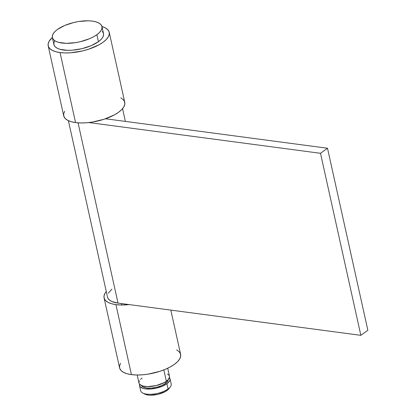 <?xml version="1.0" encoding="UTF-8"?>
<svg xmlns="http://www.w3.org/2000/svg" width="416" height="416" viewBox="0 0 416 416"><rect width="100%" height="100%" fill="white"/><g stroke="black" fill="none" stroke-linecap="round" stroke-linejoin="round"><path stroke-width="0.62" d="M139.511 385.512L140.676 390.764A15.626 6.209 -12.5 0 0 151.642 394.259A15.626 6.209 -12.5 0 0 168.074 388.991A15.626 6.209 167.5 0 1 142.761 393.052L144.794 394.092A13.676 5.434 -12.5 0 0 166.946 390.541L168.074 388.991L166.91 383.744A15.626 6.209 167.5 0 1 150.478 389.007A15.626 6.209 167.5 0 1 139.511 385.512A15.626 6.209 167.5 0 1 139.552 384.218L139.584 385.762L140.26 386.849L143.244 388.435L145.434 388.882L150.79 388.986L156.754 388.045L162.412 386.204L166.91 383.744L169.562 381.035L170.05 379.72L169.957 378.498L169.281 377.411M141.601 385.606A13.676 5.434 -12.5 0 0 151.663 388.097A13.676 5.434 -12.5 0 0 165.391 383.542L165.079 382.138L165.391 383.542A13.676 5.434 -12.5 0 0 168.168 379.714L167.71 381.17L165.391 383.542L161.46 385.694L156.504 387.306L151.284 388.128L146.598 388.04L143.156 387.046L141.482 385.31M137.181 375.008L138.97 383.063A15.626 6.209 -12.5 0 0 149.937 386.558A15.626 6.209 -12.5 0 0 166.369 381.29L163.842 369.907L166.369 381.29A15.626 6.209 -12.5 0 0 169.484 376.298L167.7 368.243M96.892 34.689A25.397 10.088 167.5 0 1 70.19 43.243A25.397 10.088 167.5 0 1 52.369 37.565A25.397 10.088 167.5 0 1 57.434 29.453L54.85 31.642L53.128 33.847L52.328 35.989L52.484 37.976L53.586 39.738L55.593 41.205L58.432 42.318L66.128 43.342L75.509 42.645L80.387 41.678L89.586 38.688L93.553 36.78L96.892 34.689L99.476 32.5L101.197 30.29L101.998 28.153L101.842 26.166L100.74 24.404L98.732 22.937L95.893 21.824L92.336 21.102L88.197 20.8L78.816 21.492L73.939 22.459L64.74 25.454L57.434 29.453A25.397 10.088 167.5 0 1 84.136 20.899A25.397 10.088 167.5 0 1 101.956 26.572A25.397 10.088 167.5 0 1 96.892 34.689L98.446 41.694L96.892 34.689M52.369 37.565L53.919 44.569A25.397 10.088 -12.5 0 0 71.744 50.242A25.397 10.088 -12.5 0 0 98.446 41.694A25.397 10.088 -12.5 0 0 103.511 33.576L101.956 26.572M102.294 31.408L103.397 33.166L103.548 35.157L102.752 37.294L101.026 39.499L98.446 41.694L91.135 45.692L81.936 48.682L72.249 50.211L67.683 50.341L59.982 49.322L57.148 48.204L55.136 46.738L54.033 44.975L53.882 42.988L54.678 40.851M167.497 374.057L168.735 374.962L169.416 376.043L169.51 377.27L167.955 379.943L164.315 382.58L156.208 385.596L147.436 386.615L142.698 385.986L139.719 384.4L139.038 383.313L138.944 382.091L139.433 380.775M140.494 379.418L142.085 378.066M169.442 377.593A15.626 6.209 167.5 0 1 170.024 378.747A15.626 6.209 167.5 0 1 166.91 383.744L168.074 388.991A15.626 6.209 -12.5 0 0 171.189 383.999L170.024 378.747M170.269 386.953A15.626 6.209 167.5 0 1 168.074 388.991L166.946 390.541A13.676 5.434 -12.5 0 0 168.865 388.757L170.269 386.953M168.886 388.731L165.147 391.669L158.054 394.306L150.379 395.2L148.153 395.039L144.706 394.051M64.657 111.275L63.669 113.906L63.861 116.35L65.218 118.518L67.688 120.323L71.183 121.696L75.561 122.585A31.257 12.418 -12.5 0 0 108.966 117.463A31.257 12.418 -12.5 0 0 124.753 102.32L109.231 32.308A31.257 12.418 167.5 0 1 93.444 47.45A31.257 12.418 167.5 0 1 60.039 52.572L75.561 122.585L80.657 122.954L86.273 122.793L92.201 122.101L104.052 119.267L114.41 114.878L118.518 112.31L121.696 109.611L123.817 106.896L124.8 104.265L124.613 101.816L123.256 99.648L120.78 97.843M101.941 26.51A31.257 12.418 167.5 0 1 109.231 32.308M48.199 45.838L63.721 115.851A31.257 12.418 -12.5 0 0 75.561 122.585L60.039 52.572A31.257 12.418 167.5 0 1 48.199 45.838A31.257 12.418 167.5 0 1 52.354 37.502L49.135 41.262L48.147 43.893L48.339 46.337L49.696 48.506L52.166 50.31L55.661 51.688L60.039 52.572L65.135 52.941L70.756 52.78L82.68 50.898L88.53 49.254L98.888 44.866L102.996 42.297L106.174 39.598L108.295 36.884L109.278 34.252L109.091 31.803L107.734 29.635L105.258 27.83L101.769 26.458M120.531 363.314L119.548 365.945L119.735 368.394L121.092 370.562L123.568 372.367L127.057 373.74L131.435 374.629L115.918 304.616A31.257 12.418 167.5 0 1 104.078 297.882A31.257 12.418 167.5 0 1 106.272 291.533L105.009 293.301L104.026 295.937L104.213 298.381L105.57 300.55L108.046 302.354L111.54 303.727L115.918 304.616L121.014 304.985L129.21 304.585A31.257 12.418 167.5 0 1 115.918 304.616L131.435 374.629A31.257 12.418 -12.5 0 0 164.84 369.507A31.257 12.418 -12.5 0 0 180.627 354.359L170.815 310.107M104.078 297.882L119.595 367.89A31.257 12.418 -12.5 0 0 131.435 374.629L136.536 374.998L142.152 374.837L148.075 374.145L159.926 371.306L165.402 369.273L170.284 366.922L174.398 364.348L177.575 361.655L179.691 358.935L180.679 356.304L180.487 353.86L179.13 351.692L176.66 349.887M68.39 120.671L107.51 297.118A27.742 11.019 -12.5 0 0 118.019 303.098L360.849 335.332L320.492 153.301L327.496 148.242L320.492 153.301L360.849 335.332L367.853 330.273L327.496 148.242L105.518 118.773L327.496 148.242L367.853 330.273L360.849 335.332L118.019 303.098L111.883 301.506L109.72 300.264L108.243 298.771L107.494 297.066M108.254 293.212L111.899 289.125M320.492 153.301L88.852 122.554L320.492 153.301M118.019 303.098L78.057 122.84L118.019 303.098M121.337 303.54L121.659 304.996M125.382 121.41L122.559 108.664"/></g></svg>
